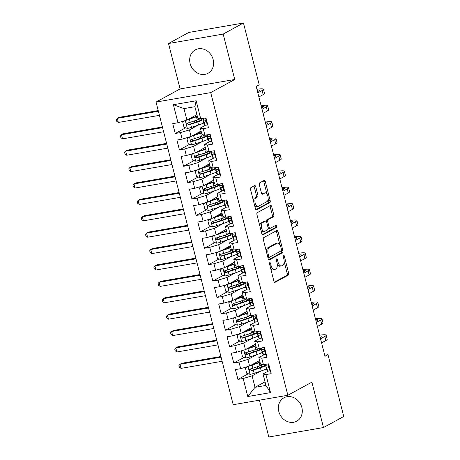<?xml version="1.0" encoding="UTF-8"?>
<svg xmlns="http://www.w3.org/2000/svg" width="460" height="460" viewBox="0 0 460 460"><rect width="100%" height="100%" fill="white"/><g stroke="black" fill="none" stroke-linecap="round" stroke-linejoin="round"><path stroke-width="0.69" d="M269.773 262.637A1.173 0.564 80.2 0 0 269.543 264.04L273.901 281.14A1.679 0.805 80.2 0 0 274.925 282.394A1.679 0.805 80.2 0 0 275.045 282.348L288.316 275.103A1.679 0.805 80.2 0 0 288.644 273.09L284.286 255.99A1.173 0.564 80.2 0 0 283.573 255.116A1.173 0.564 80.2 0 0 283.486 255.145A1.173 0.564 80.2 0 0 283.256 256.553L283.82 258.767A5.37 2.576 80.2 0 1 282.773 265.207L281.669 265.811A5.37 2.576 80.2 0 1 281.267 265.949A5.37 2.576 80.2 0 1 277.995 261.947L277.432 259.733A1.173 0.564 80.2 0 0 276.713 258.859A1.173 0.564 80.2 0 0 276.627 258.888A1.173 0.564 80.2 0 0 276.397 260.297L276.96 262.51A5.37 2.576 80.2 0 1 275.914 268.95L274.81 269.554A5.37 2.576 80.2 0 1 274.413 269.692A5.37 2.576 80.2 0 1 271.135 265.69L270.572 263.476A1.173 0.564 80.2 0 0 269.859 262.602A1.173 0.564 80.2 0 0 269.773 262.637M190.13 63.578A13.334 11.54 -118.6 0 0 208.041 73.284A13.334 11.54 -118.6 0 0 213.175 59.593A13.334 11.54 -118.6 0 0 195.264 49.881A13.334 11.54 -118.6 0 0 190.13 63.578M278.806 411.481A13.334 11.54 -118.6 0 0 296.717 421.187A13.334 11.54 -118.6 0 0 301.852 407.497A13.334 11.54 -118.6 0 0 283.941 397.785A13.334 11.54 -118.6 0 0 278.806 411.481M255.777 186.817A1.679 0.805 80.2 0 0 254.754 185.564A1.679 0.805 80.2 0 0 254.633 185.61L250.907 187.64A1.679 0.805 80.2 0 0 250.579 189.652L255.421 208.644A1.679 0.805 80.2 0 0 256.444 209.892A1.679 0.805 80.2 0 0 256.571 209.852L269.842 202.601A1.679 0.805 80.2 0 0 270.164 200.594L265.328 181.602A1.679 0.805 80.2 0 0 264.305 180.355A1.679 0.805 80.2 0 0 264.178 180.395L259.681 182.85A1.679 0.805 80.2 0 0 259.354 184.862L261.424 192.987A1.679 0.805 80.2 0 0 262.447 194.241A1.679 0.805 80.2 0 0 262.574 194.195L264.805 192.981A4.485 2.156 80.2 0 1 265.138 192.861A4.485 2.156 80.2 0 1 267.956 196.558A4.485 2.156 80.2 0 1 266.995 201.589L258.261 206.356A4.485 2.156 80.2 0 1 257.928 206.477A4.485 2.156 80.2 0 1 255.11 202.779A4.485 2.156 80.2 0 1 256.065 197.748L257.525 196.955A1.679 0.805 80.2 0 0 257.847 194.942L255.777 186.817L254.299 187.07A1.679 0.805 80.2 0 0 253.805 186.058M223.175 34.074L168.509 43.516L180.09 88.929L234.749 79.488L223.175 34.074L243.455 23L259.21 84.807L256.203 86.451L324.99 356.316L327.997 354.671L324.72 355.241M234.749 79.488L210.714 92.609L287.856 395.266L233.197 404.708L156.049 102.057L210.714 92.609M259.423 400.177L268.807 437L323.472 427.553L311.891 382.139L287.856 395.266M323.472 427.553L343.752 416.484L327.997 354.671M263.666 237.688A1.679 0.805 80.2 0 0 263.339 239.7L268.18 258.692A1.679 0.805 80.2 0 0 269.203 259.94A1.679 0.805 80.2 0 0 269.324 259.9L282.595 252.655A1.679 0.805 80.2 0 0 282.923 250.642L278.082 231.65A1.679 0.805 80.2 0 0 277.058 230.402A1.679 0.805 80.2 0 0 276.937 230.443L263.666 237.688M261.798 233.668L256.956 214.676A1.679 0.805 80.2 0 1 257.284 212.664L270.555 205.419A1.679 0.805 80.2 0 1 270.681 205.378A1.679 0.805 80.2 0 1 271.705 206.626L273.775 214.751A1.679 0.805 80.2 0 1 273.447 216.763L268.065 219.702A1.679 0.805 80.2 0 0 267.737 221.714L269.111 227.108A1.679 0.805 80.2 0 0 270.135 228.355A1.679 0.805 80.2 0 0 270.261 228.315L275.868 225.256A1.173 0.564 80.2 0 1 275.954 225.222A1.173 0.564 80.2 0 1 276.69 226.193A1.173 0.564 80.2 0 1 276.437 227.51L262.947 234.876A1.679 0.805 80.2 0 1 262.821 234.916A1.679 0.805 80.2 0 1 261.798 233.668M265.035 381.852L255.012 387.32L265.949 385.434L270.526 392.61L265.926 374.578L271.17 373.669L268.663 363.831L263.419 364.74L261.746 358.179L266.99 357.276L264.483 347.438L259.239 348.341L257.565 341.786L262.815 340.877L260.302 331.045L255.058 331.947L253.391 325.392L258.635 324.484L256.128 314.646L250.884 315.554L249.211 308.993L254.455 308.091L251.948 298.252L246.704 299.161L245.03 292.6L250.274 291.692L247.767 281.859L242.523 282.762L240.85 276.207L246.094 275.298L243.587 265.46L238.343 266.369L236.676 259.808L241.92 258.905L239.413 249.067L234.163 249.975L232.495 243.415L237.739 242.506L235.232 232.674L229.988 233.577L228.315 227.021L233.559 226.113L231.052 216.275L225.808 217.183L224.135 210.623L229.379 209.72L226.872 199.881L221.628 200.79L219.955 194.229L225.199 193.321L222.692 183.488L217.448 184.391L215.78 177.836L221.024 176.927L218.517 167.089L213.267 167.998L211.6 161.437L216.844 160.534L214.337 150.696L209.093 151.605L207.42 145.044L212.664 144.135L210.157 134.303L204.913 135.205L203.239 128.65L208.483 127.742L205.976 117.904L200.732 118.812L197.829 118.191L194.902 106.714L183.971 108.606L186.898 120.083L196.914 114.609M270.526 392.61L247.773 396.543L243.173 378.505L252.091 375.843L260.82 371.076M248.302 373.75L237.929 379.414L243.173 378.505M237.929 379.414L235.422 369.575L240.666 368.667L238.999 362.112L247.911 359.45L256.64 354.683M244.128 357.357L233.755 363.02L238.999 362.112M233.755 363.02L231.242 353.182L236.492 352.274L234.818 345.719L243.731 343.056L252.459 338.29M239.947 340.958L229.574 346.622L234.818 345.719M229.574 346.622L227.067 336.783L232.311 335.88L230.638 329.32L239.551 326.657L248.285 321.891M235.767 324.565L225.394 330.228L230.638 329.32M225.394 330.228L222.887 320.39L228.131 319.487L226.458 312.926L235.37 310.264L244.105 305.497M231.587 308.171L221.214 313.835L226.458 312.926M221.214 313.835L218.707 303.997L223.951 303.088L222.278 296.533L231.196 293.871L239.924 289.104M227.407 291.772L217.034 297.436L222.278 296.533M217.034 297.436L214.527 287.598L219.771 286.695L218.103 280.134L227.016 277.472L235.744 272.705M223.232 275.379L212.859 281.043L218.103 280.134M212.859 281.043L210.346 271.204L215.596 270.302L213.923 263.741L222.835 261.079L231.564 256.312M219.052 258.986L208.679 264.649L213.923 263.741M208.679 264.649L206.172 254.811L211.416 253.903L209.743 247.348L218.655 244.685L227.389 239.919M214.872 242.587L204.499 248.25L209.743 247.348M204.499 248.25L201.992 238.418L207.236 237.509L205.562 230.949L214.481 228.292L223.209 223.525M210.691 226.193L200.318 231.857L205.562 230.949M200.318 231.857L197.811 222.019L203.055 221.116L201.382 214.555L210.3 211.893L219.029 207.126M206.517 209.8L196.138 215.464L201.382 214.555M196.138 215.464L193.631 205.626L198.875 204.717L197.208 198.162L206.12 195.5L214.849 190.733M202.337 193.401L191.964 199.065L197.208 198.162M191.964 199.065L189.457 189.232L194.701 188.324L193.027 181.763L201.94 179.107L210.674 174.34M198.156 177.008L187.783 182.672L193.027 181.763M187.783 182.672L185.276 172.833L190.52 171.931L188.847 165.37L197.76 162.708L206.494 157.941M193.976 160.615L183.603 166.278L188.847 165.37M183.603 166.278L181.096 156.44L186.34 155.532L184.667 148.977L193.585 146.314L202.314 141.548M189.796 144.216L179.423 149.88L184.667 148.977M179.423 149.88L176.916 140.047L182.16 139.138L180.492 132.578L189.405 129.921L198.133 125.154M185.621 127.822L175.243 133.486L180.492 132.578M175.243 133.486L172.736 123.648L177.98 122.745L173.386 104.707L196.138 100.78L200.732 118.812M205.551 125.183L200.336 128.029L202.009 134.59L204.913 135.205M203.239 128.65L200.336 128.029M177.98 122.745L186.898 120.083M173.386 104.707L183.971 108.606M209.731 141.576L204.516 144.423L206.189 150.983L209.093 151.605M207.42 145.044L204.516 144.423M189.405 129.921L191.072 136.476L201.095 131.008M182.16 139.138L191.072 136.476M213.911 157.97L208.696 160.822L210.364 167.377L213.267 167.998M211.6 161.437L208.696 160.822M193.585 146.314L195.253 152.869L205.275 147.401M186.34 155.532L195.253 152.869M218.092 174.369L212.871 177.215L214.544 183.776L217.448 184.391M215.78 177.836L212.871 177.215M197.76 162.708L199.433 169.268L209.455 163.794M190.52 171.931L199.433 169.268M222.272 190.762L217.051 193.608L218.724 200.169L221.628 200.79M219.955 194.229L217.051 193.608M201.94 179.107L203.613 185.662L213.63 180.193M194.701 188.324L203.613 185.662M226.446 207.155L221.231 210.007L222.904 216.562L225.808 217.183M224.135 210.623L221.231 210.007M206.12 195.5L207.793 202.055L217.81 196.587M198.875 204.717L207.793 202.055M230.627 223.554L225.411 226.4L227.079 232.961L229.988 233.577M228.315 227.021L225.411 226.4M210.3 211.893L211.968 218.454L221.99 212.98M203.055 221.116L211.968 218.454M234.807 239.947L229.592 242.794L231.259 249.355L234.163 249.975M232.495 243.415L229.592 242.794M214.481 228.292L216.148 234.847L226.17 229.379M207.236 237.509L216.148 234.847M238.987 256.341L233.766 259.193L235.439 265.748L238.343 266.369M236.676 259.808L233.766 259.193M218.655 244.685L220.328 251.24L230.351 245.772M211.416 253.903L220.328 251.24M243.167 272.74L237.946 275.586L239.62 282.141L242.523 282.762M240.85 276.207L237.946 275.586M222.835 261.079L224.509 267.639L234.525 262.165M215.596 270.302L224.509 267.639M247.342 289.133L242.127 291.979L243.8 298.54L246.704 299.161M245.03 292.6L242.127 291.979M227.016 277.472L228.689 284.033L238.705 278.564M219.771 286.695L228.689 284.033M251.522 305.526L246.307 308.378L247.974 314.933L250.884 315.554M249.211 308.993L246.307 308.378M231.196 293.871L232.863 300.426L242.886 294.958M223.951 303.088L232.863 300.426M255.702 321.919L250.487 324.772L252.155 331.327L255.058 331.947M253.391 325.392L250.487 324.772M235.37 310.264L237.044 316.825L247.066 311.351M228.131 319.487L237.044 316.825M259.883 338.318L254.662 341.165L256.335 347.725L259.239 348.341M257.565 341.786L254.662 341.165M239.551 326.657L241.224 333.218L251.24 327.75M232.311 335.88L241.224 333.218M264.063 354.712L258.842 357.564L260.515 364.119L263.419 364.74M261.746 358.179L258.842 357.564M243.731 343.056L245.404 349.611L255.421 344.143M236.492 352.274L245.404 349.611M268.237 371.105L263.022 373.957L265.949 385.434M265.926 374.578L263.022 373.957M247.911 359.45L249.584 366.01L259.601 360.536M240.666 368.667L249.584 366.01M243.455 23L188.795 32.447L168.509 43.516M180.09 88.929L156.049 102.057M252.091 375.843L255.012 387.32L247.773 396.543M194.902 106.714L196.138 100.78M270.647 268.37A5.37 2.576 80.2 0 0 272.935 269.951L274.413 269.692M277.253 264.184A5.37 2.576 80.2 0 0 279.789 266.208L281.267 265.949M274.396 282.152L286.844 275.356A1.679 0.805 80.2 0 0 287.166 273.343L284.159 261.539M279.864 244.68L276.604 231.909A1.679 0.805 80.2 0 0 276.109 230.897M268.674 259.704L281.117 252.908A1.679 0.805 80.2 0 0 281.445 250.895L281.382 250.654M268.761 256.358A1.173 0.564 80.2 0 0 269.474 257.232A1.173 0.564 80.2 0 0 269.56 257.203L281.209 250.844A1.173 0.564 80.2 0 0 281.439 249.435L280.847 247.1A5.37 2.576 80.2 0 0 277.57 243.098A5.37 2.576 80.2 0 0 277.173 243.236L269.209 247.589A5.37 2.576 80.2 0 0 268.163 254.023L268.761 256.358L267.634 256.553M277.57 243.098L276.092 243.351A5.37 2.576 80.2 0 0 275.695 243.495L277.173 243.236M266.346 251.511A5.37 2.576 80.2 0 1 267.731 247.842L275.695 243.495M266.156 221.214A1.679 0.805 80.2 0 1 266.587 219.96L271.969 217.022A1.679 0.805 80.2 0 0 272.297 215.01L270.227 206.879A1.679 0.805 80.2 0 0 269.733 205.873M268.186 228.424A1.679 0.805 80.2 0 0 268.657 228.614A1.679 0.805 80.2 0 0 268.784 228.568M262.298 234.68L274.959 227.763A1.173 0.564 80.2 0 0 275.264 226.906A1.173 0.564 80.2 0 0 274.936 225.762M262.482 222.755A4.485 2.156 80.2 0 0 261.522 227.78A4.485 2.156 80.2 0 0 264.345 231.478A4.485 2.156 80.2 0 0 264.678 231.363L267.755 229.684A1.679 0.805 80.2 0 0 268.082 227.671L266.708 222.278A1.679 0.805 80.2 0 0 265.684 221.03A1.679 0.805 80.2 0 0 265.558 221.07L262.482 222.755L261.004 223.008A4.485 2.156 80.2 0 0 259.848 226.004M260.981 230.466A4.485 2.156 80.2 0 0 262.867 231.736L264.345 231.478M264.339 221.283A1.679 0.805 80.2 0 0 264.207 221.283A1.679 0.805 80.2 0 0 264.08 221.329L265.558 221.07M261.004 223.008L264.08 221.329M253.437 200.853A4.485 2.156 80.2 0 1 254.587 198.007L256.048 197.208A1.679 0.805 80.2 0 0 256.37 195.195L254.299 187.07M254.639 205.568A4.485 2.156 80.2 0 0 256.45 206.73L257.928 206.477M265.138 192.861L263.661 193.119A4.485 2.156 80.2 0 0 263.327 193.234L264.805 192.981M261.924 193.999L263.327 193.234M266.95 194.028L263.85 181.855A1.679 0.805 80.2 0 0 263.35 180.849M255.915 209.651L268.364 202.86A1.679 0.805 80.2 0 0 268.692 200.847L268.151 198.737M247.405 366.66L245.467 368.299L246.721 373.221L250.09 374.348A4.531 0.644 -14.3 0 0 254.19 373.301L261.222 370.944A13.075 1.851 -14.3 0 0 266.363 368.828M258.031 368.259A6.239 0.885 165.7 0 1 257.496 368.046L257.174 366.787M250.211 365.666A4.531 0.644 -14.3 0 0 252.103 365.108L259.13 362.744A13.075 1.851 -14.3 0 0 260.078 362.417M251.626 364.889L258.06 362.733A10.856 1.541 -14.3 0 0 259.986 362.037M263.114 364.676A13.075 1.851 165.7 0 1 259.923 365.861L252.896 368.224A4.531 0.644 165.7 0 1 249.998 369.023C248.906 369.943 249.073 370.599 250.499 370.99A4.531 0.644 -14.3 0 0 253.397 370.191L260.423 367.827A13.075 1.851 -14.3 0 0 265.926 365.499M263.683 364.694A10.856 1.541 165.7 0 1 264.644 365.062A10.856 1.541 165.7 0 1 259.354 367.816L252.327 370.173A2.306 0.328 165.7 0 1 251.58 370.398L250.234 369.535M256.076 362.463L256.203 362.963A6.239 0.885 -14.3 0 0 256.737 363.176M221.082 357.173L179.981 364.28L181.021 368.374L222.123 361.272M181.021 368.374L179.354 367.172L178.934 365.533L179.981 364.28L181.855 363.25L220.909 356.506M270.399 370.645L269.888 370.927A4.531 0.644 165.7 0 1 267.588 370.99L266.696 369.995A13.075 1.851 165.7 0 1 266.627 369.874L265.834 366.758A13.075 1.851 -14.3 0 0 265.903 366.884L266.794 367.873A4.531 0.644 -14.3 0 0 268.082 367.954L268.283 367.891M269.888 370.927L270.371 370.518M268.462 367.747L268.082 367.954C268.927 367.166 268.761 366.511 267.576 365.987A4.531 0.644 165.7 0 1 266.294 365.907L265.403 364.918A13.075 1.851 165.7 0 1 265.334 364.791L265.242 364.423M319.619 335.242A12.817 1.817 165.7 0 1 326.151 335.196L327.192 339.296A12.817 1.817 165.7 0 1 325.853 340.549L321.569 342.884M326.151 335.196A12.817 1.817 165.7 0 1 324.806 336.45L320.522 338.784M266.409 365.97A13.075 1.851 -14.3 0 0 265.834 366.758M268.651 366.988L268.042 366.315A10.856 1.541 165.7 0 1 267.984 366.212A10.856 1.541 165.7 0 1 267.996 366.068M320.217 337.577L321.115 337.088A8.544 1.213 -14.3 0 0 322.006 336.254A8.544 1.213 -14.3 0 0 319.815 335.995M243.225 350.261L241.287 351.906L242.541 356.822L245.916 357.955A4.531 0.644 -14.3 0 0 250.01 356.908L257.042 354.551A13.075 1.851 -14.3 0 0 262.183 352.435M253.857 351.865A6.239 0.885 165.7 0 1 253.322 351.653L253 350.388M246.037 349.266A4.531 0.644 -14.3 0 0 247.923 348.714L254.949 346.351A13.075 1.851 -14.3 0 0 255.904 346.023M247.445 348.496L253.88 346.334A10.856 1.541 -14.3 0 0 255.806 345.644M258.94 348.277A13.075 1.851 165.7 0 1 255.743 349.468L248.716 351.825A4.531 0.644 165.7 0 1 245.818 352.63C244.726 353.544 244.892 354.2 246.318 354.597A4.531 0.644 -14.3 0 0 249.216 353.792L256.249 351.434A13.075 1.851 -14.3 0 0 261.746 349.105M259.503 348.3A10.856 1.541 165.7 0 1 260.469 348.663A10.856 1.541 165.7 0 1 255.179 351.417L248.147 353.78A2.306 0.328 165.7 0 1 247.399 354.004L246.054 353.142M251.896 346.07L252.022 346.57A6.239 0.885 -14.3 0 0 252.557 346.782M216.901 340.779L175.8 347.881L176.847 351.98L217.948 344.879M176.847 351.98L175.174 350.773L174.754 349.134L175.8 347.881L177.675 346.857L216.729 340.107M239.045 333.868L237.107 335.512L238.361 340.429L241.736 341.556A4.531 0.644 -14.3 0 0 245.83 340.515L252.862 338.152A13.075 1.851 -14.3 0 0 258.002 336.036M249.677 335.466A6.239 0.885 165.7 0 1 249.142 335.259L248.82 333.994M241.856 332.873A4.531 0.644 -14.3 0 0 243.742 332.315L250.775 329.958A13.075 1.851 -14.3 0 0 251.723 329.63M243.271 332.103L249.699 329.941A10.856 1.541 -14.3 0 0 251.626 329.251M254.759 331.884A13.075 1.851 165.7 0 1 251.568 333.074L244.536 335.432A4.531 0.644 165.7 0 1 241.638 336.231C240.545 337.151 240.712 337.807 242.144 338.198A4.531 0.644 -14.3 0 0 245.036 337.398L252.068 335.041A13.075 1.851 -14.3 0 0 257.565 332.706M255.323 331.901A10.856 1.541 165.7 0 1 256.289 332.269A10.856 1.541 165.7 0 1 250.999 335.024L243.967 337.387A2.306 0.328 165.7 0 1 243.225 337.611L241.874 336.749M247.716 329.671L247.848 330.176A6.239 0.885 -14.3 0 0 248.383 330.384M212.721 324.386L171.62 331.487L172.667 335.587L213.768 328.486M172.667 335.587L170.993 334.38L170.579 332.741L171.62 331.487L173.5 330.464L212.549 323.714M266.219 354.252L265.707 354.534A4.531 0.644 165.7 0 1 263.407 354.597L262.516 353.602A13.075 1.851 165.7 0 1 262.447 353.481L261.654 350.365A13.075 1.851 -14.3 0 0 261.723 350.485L262.614 351.48A4.531 0.644 -14.3 0 0 263.902 351.555L264.103 351.492M265.707 354.534L266.19 354.125M264.281 351.348L263.902 351.555C264.747 350.773 264.58 350.117 263.402 349.589A4.531 0.644 165.7 0 1 262.114 349.514L261.222 348.519A13.075 1.851 165.7 0 1 261.154 348.398L261.061 348.03M315.439 318.849A12.817 1.817 165.7 0 1 321.971 318.803L323.012 322.903A12.817 1.817 165.7 0 1 321.672 324.15L317.388 326.491M321.971 318.803A12.817 1.817 165.7 0 1 320.626 320.051L316.348 322.391M262.229 349.577A13.075 1.851 -14.3 0 0 261.654 350.365M264.471 350.595L263.867 349.916A10.856 1.541 165.7 0 1 263.81 349.813A10.856 1.541 165.7 0 1 263.816 349.675M316.037 321.183L316.934 320.689A8.544 1.213 -14.3 0 0 317.831 319.855A8.544 1.213 -14.3 0 0 315.635 319.602M262.045 337.858L261.533 338.134A4.531 0.644 165.7 0 1 259.227 338.198L258.336 337.209A13.075 1.851 165.7 0 1 258.273 337.082L257.473 333.971A13.075 1.851 -14.3 0 0 257.542 334.092L258.434 335.087A4.531 0.644 -14.3 0 0 259.722 335.162L259.929 335.098M261.533 338.134L262.01 337.732M260.101 334.955L259.722 335.162C260.567 334.38 260.4 333.724 259.221 333.195A4.531 0.644 165.7 0 1 257.933 333.115L257.042 332.126A13.075 1.851 165.7 0 1 256.973 331.999L256.881 331.631M311.265 302.45A12.817 1.817 165.7 0 1 317.791 302.404L318.837 306.504A12.817 1.817 165.7 0 1 317.492 307.757L313.208 310.097M317.791 302.404A12.817 1.817 165.7 0 1 316.451 303.657L312.167 305.998M258.054 333.184A13.075 1.851 -14.3 0 0 257.473 333.971M260.297 334.202L259.687 333.523A10.856 1.541 165.7 0 1 259.63 333.419A10.856 1.541 165.7 0 1 259.635 333.281M311.857 304.784L312.754 304.296A8.544 1.213 -14.3 0 0 313.651 303.462A8.544 1.213 -14.3 0 0 311.454 303.209M234.864 317.475L232.927 319.113L234.18 324.035L237.555 325.162A4.531 0.644 -14.3 0 0 241.655 324.122L248.682 321.759A13.075 1.851 -14.3 0 0 253.822 319.642M245.496 319.073A6.239 0.885 165.7 0 1 244.961 318.86L244.639 317.601M237.676 316.48A4.531 0.644 -14.3 0 0 239.562 315.922L246.594 313.559A13.075 1.851 -14.3 0 0 247.543 313.231M239.091 315.704L245.525 313.547A10.856 1.541 -14.3 0 0 247.445 312.852M250.579 315.491A13.075 1.851 165.7 0 1 247.388 316.675L240.356 319.039A4.531 0.644 165.7 0 1 237.463 319.838C236.365 320.758 236.532 321.413 237.964 321.804A4.531 0.644 -14.3 0 0 240.862 321.005L247.888 318.642A13.075 1.851 -14.3 0 0 253.391 316.313M251.148 315.508A10.856 1.541 165.7 0 1 252.109 315.876A10.856 1.541 165.7 0 1 246.819 318.63L239.792 320.988A2.306 0.328 165.7 0 1 239.045 321.218L237.693 320.35M243.541 313.277L243.668 313.783A6.239 0.885 -14.3 0 0 244.202 313.99M208.541 307.987L167.44 315.094L168.486 319.188L209.587 312.087M168.486 319.188L166.813 317.986L166.399 316.348L167.44 315.094L169.32 314.065L208.374 307.32M230.684 301.076L228.752 302.72L230.006 307.636L233.375 308.769A4.531 0.644 -14.3 0 0 237.475 307.723L244.501 305.365A13.075 1.851 -14.3 0 0 249.648 303.249M241.316 302.68A6.239 0.885 165.7 0 1 240.781 302.467L240.459 301.202M233.496 300.081A4.531 0.644 -14.3 0 0 235.388 299.529L242.414 297.166A13.075 1.851 -14.3 0 0 243.363 296.838M234.91 299.31L241.345 297.154A10.856 1.541 -14.3 0 0 243.265 296.459M246.399 299.092A13.075 1.851 165.7 0 1 243.208 300.282L236.181 302.64A4.531 0.644 165.7 0 1 233.283 303.445C232.185 304.359 232.352 305.02 233.783 305.411A4.531 0.644 -14.3 0 0 236.681 304.606L243.708 302.249A13.075 1.851 -14.3 0 0 249.211 299.92M246.968 299.115A10.856 1.541 165.7 0 1 247.928 299.477A10.856 1.541 165.7 0 1 242.638 302.231L235.612 304.595A2.306 0.328 165.7 0 1 234.864 304.819L233.519 303.957M239.361 296.884L239.487 297.384A6.239 0.885 -14.3 0 0 240.022 297.597M204.367 291.594L163.26 298.695L164.306 302.795L205.407 295.694M164.306 302.795L162.639 301.587L162.219 299.949L163.26 298.695L165.14 297.672L204.194 290.921M257.864 321.465L257.353 321.741A4.531 0.644 165.7 0 1 255.053 321.804L254.161 320.815A13.075 1.851 165.7 0 1 254.092 320.689L253.299 317.572A13.075 1.851 -14.3 0 0 253.368 317.699L254.259 318.688A4.531 0.644 -14.3 0 0 255.541 318.768L255.748 318.705M257.353 321.741L257.83 321.333M255.921 318.561L255.541 318.768C256.392 317.981 256.226 317.325 255.041 316.802A4.531 0.644 165.7 0 1 253.753 316.721L252.862 315.733A13.075 1.851 165.7 0 1 252.793 315.606L252.701 315.238M307.084 286.057A12.817 1.817 165.7 0 1 313.611 286.011L314.657 290.111A12.817 1.817 165.7 0 1 313.312 291.364L309.034 293.698M313.611 286.011A12.817 1.817 165.7 0 1 312.271 287.264L307.987 289.599M253.874 316.791A13.075 1.851 -14.3 0 0 253.299 317.572M256.116 317.803L255.507 317.13A10.856 1.541 165.7 0 1 255.449 317.026A10.856 1.541 165.7 0 1 255.455 316.882M307.677 288.391L308.574 287.902A8.544 1.213 -14.3 0 0 309.471 287.069A8.544 1.213 -14.3 0 0 307.274 286.81M253.684 305.066L253.172 305.348A4.531 0.644 165.7 0 1 250.872 305.411L249.981 304.416A13.075 1.851 165.7 0 1 249.912 304.296L249.119 301.179A13.075 1.851 -14.3 0 0 249.188 301.3L250.079 302.295A4.531 0.644 -14.3 0 0 251.361 302.375L251.568 302.306M253.172 305.348L253.65 304.94M251.741 302.162L251.361 302.375C252.212 301.587 252.045 300.932 250.861 300.403A4.531 0.644 165.7 0 1 249.579 300.328L248.687 299.334A13.075 1.851 165.7 0 1 248.618 299.213L248.521 298.845M302.904 269.663A12.817 1.817 165.7 0 1 309.43 269.617L310.477 273.717A12.817 1.817 165.7 0 1 309.137 274.965L304.853 277.305M309.43 269.617A12.817 1.817 165.7 0 1 308.091 270.871L303.807 273.205M249.694 300.391A13.075 1.851 -14.3 0 0 249.119 301.179M251.936 301.409L251.327 300.731A10.856 1.541 165.7 0 1 251.269 300.627A10.856 1.541 165.7 0 1 251.281 300.489M303.497 271.998L304.399 271.503A8.544 1.213 -14.3 0 0 305.291 270.67A8.544 1.213 -14.3 0 0 303.094 270.417M226.51 284.683L224.572 286.327L225.825 291.243L229.195 292.37A4.531 0.644 -14.3 0 0 233.295 291.329L240.327 288.966A13.075 1.851 -14.3 0 0 245.467 286.85M237.141 286.281A6.239 0.885 165.7 0 1 236.607 286.074L236.279 284.809M229.316 283.688A4.531 0.644 -14.3 0 0 231.207 283.13L238.234 280.772A13.075 1.851 -14.3 0 0 239.183 280.445M230.73 282.917L237.164 280.755A10.856 1.541 -14.3 0 0 239.091 280.065M242.219 282.699A13.075 1.851 165.7 0 1 239.027 283.889L232.001 286.246A4.531 0.644 165.7 0 1 229.103 287.046C228.011 287.966 228.177 288.621 229.603 289.018A4.531 0.644 -14.3 0 0 232.501 288.213L239.533 285.855A13.075 1.851 -14.3 0 0 245.03 283.521M242.788 282.716A10.856 1.541 165.7 0 1 243.748 283.084A10.856 1.541 165.7 0 1 238.458 285.838L231.432 288.202A2.306 0.328 165.7 0 1 230.684 288.426L229.339 287.563M235.181 280.485L235.307 280.991A6.239 0.885 -14.3 0 0 235.842 281.198M200.186 275.201L159.085 282.302L160.126 286.402L201.227 279.3M160.126 286.402L158.458 285.194L158.039 283.555L159.085 282.302L160.96 281.279L200.014 274.528M249.504 288.673L248.992 288.949A4.531 0.644 165.7 0 1 246.692 289.012L245.801 288.023A13.075 1.851 165.7 0 1 245.732 287.897L244.939 284.786A13.075 1.851 -14.3 0 0 245.007 284.907L245.899 285.901A4.531 0.644 -14.3 0 0 247.187 285.976L247.388 285.913M248.992 288.949L249.475 288.546M247.566 285.769L247.187 285.976C248.032 285.194 247.865 284.539 246.681 284.01A4.531 0.644 165.7 0 1 245.398 283.929L244.507 282.94A13.075 1.851 165.7 0 1 244.438 282.814L244.346 282.446M298.724 253.27A12.817 1.817 165.7 0 1 305.256 253.218L306.297 257.318A12.817 1.817 165.7 0 1 304.957 258.572L300.673 260.912M305.256 253.218A12.817 1.817 165.7 0 1 303.91 254.472L299.627 256.812M245.513 283.998A13.075 1.851 -14.3 0 0 244.939 284.786M247.756 285.016L247.146 284.337A10.856 1.541 165.7 0 1 247.095 284.234A10.856 1.541 165.7 0 1 247.1 284.096M299.322 255.599L300.219 255.11A8.544 1.213 -14.3 0 0 301.11 254.276A8.544 1.213 -14.3 0 0 298.919 254.023M222.329 268.289L220.392 269.928L221.645 274.85L225.02 275.977A4.531 0.644 -14.3 0 0 229.114 274.936L236.147 272.573A13.075 1.851 -14.3 0 0 241.287 270.457M232.961 269.888A6.239 0.885 165.7 0 1 232.427 269.675L232.105 268.416M225.141 267.294A4.531 0.644 -14.3 0 0 227.027 266.737L234.054 264.373A13.075 1.851 -14.3 0 0 235.008 264.046M226.55 266.524L232.984 264.362A10.856 1.541 -14.3 0 0 234.91 263.666M238.044 266.305A13.075 1.851 165.7 0 1 234.853 267.49L227.821 269.853A4.531 0.644 165.7 0 1 224.923 270.652C223.83 271.572 223.997 272.228 225.423 272.619A4.531 0.644 -14.3 0 0 228.321 271.82L235.353 269.457A13.075 1.851 -14.3 0 0 240.85 267.128M238.608 266.323A10.856 1.541 165.7 0 1 239.574 266.691A10.856 1.541 165.7 0 1 234.284 269.445L227.251 271.802A2.306 0.328 165.7 0 1 226.504 272.032L225.158 271.164M231 264.092L231.127 264.598A6.239 0.885 -14.3 0 0 231.662 264.805M196.006 258.802L154.905 265.909L155.952 270.003L197.052 262.901M155.952 270.003L154.278 268.801L153.858 267.162L154.905 265.909L156.78 264.88L195.833 258.135M245.324 272.28L244.812 272.556A4.531 0.644 165.7 0 1 242.512 272.619L241.621 271.63A13.075 1.851 165.7 0 1 241.552 271.503L240.758 268.387A13.075 1.851 -14.3 0 0 240.827 268.513L241.718 269.502A4.531 0.644 -14.3 0 0 243.006 269.583L243.208 269.52M244.812 272.556L245.295 272.147M243.386 269.376L243.006 269.583C243.852 268.795 243.685 268.14 242.506 267.616A4.531 0.644 165.7 0 1 241.218 267.536L240.327 266.547A13.075 1.851 165.7 0 1 240.258 266.42L240.166 266.052M294.544 236.871A12.817 1.817 165.7 0 1 301.076 236.825L302.116 240.925A12.817 1.817 165.7 0 1 300.777 242.178L296.493 244.513M301.076 236.825A12.817 1.817 165.7 0 1 299.73 238.079L295.452 240.419M241.333 267.605A13.075 1.851 -14.3 0 0 240.758 268.387M243.576 268.617L242.972 267.944A10.856 1.541 165.7 0 1 242.914 267.841A10.856 1.541 165.7 0 1 242.92 267.697M295.142 239.206L296.039 238.717A8.544 1.213 -14.3 0 0 296.936 237.883A8.544 1.213 -14.3 0 0 294.739 237.624M218.149 251.896L216.211 253.535L217.465 258.451L220.84 259.584A4.531 0.644 -14.3 0 0 224.94 258.537L231.966 256.18A13.075 1.851 -14.3 0 0 237.107 254.064M228.781 253.494A6.239 0.885 165.7 0 1 228.246 253.282L227.924 252.017M220.961 250.895A4.531 0.644 -14.3 0 0 222.847 250.343L229.879 247.98A13.075 1.851 -14.3 0 0 230.828 247.652M222.375 250.125L228.81 247.969A10.856 1.541 -14.3 0 0 230.73 247.273M233.864 249.906A13.075 1.851 165.7 0 1 230.673 251.097L223.64 253.454A4.531 0.644 165.7 0 1 220.742 254.259C219.65 255.173 219.817 255.835 221.248 256.226A4.531 0.644 -14.3 0 0 224.141 255.427L231.173 253.063A13.075 1.851 -14.3 0 0 236.67 250.734M234.433 249.929A10.856 1.541 165.7 0 1 235.393 250.297A10.856 1.541 165.7 0 1 230.103 253.046L223.071 255.409A2.306 0.328 165.7 0 1 222.329 255.633L220.978 254.771M226.82 247.698L226.952 248.199A6.239 0.885 -14.3 0 0 227.487 248.411M191.826 242.408L150.725 249.51L151.771 253.609L192.872 246.508M151.771 253.609L150.098 252.402L149.684 250.763L150.725 249.51L152.605 248.486L191.653 241.736M241.149 255.881L240.637 256.162A4.531 0.644 165.7 0 1 238.332 256.226L237.446 255.231A13.075 1.851 165.7 0 1 237.377 255.11L236.578 251.994A13.075 1.851 -14.3 0 0 236.647 252.114L237.538 253.109A4.531 0.644 -14.3 0 0 238.826 253.19L239.033 253.121M240.637 256.162L241.115 255.754M239.206 252.977L238.826 253.19C239.677 252.402 239.505 251.746 238.326 251.217A4.531 0.644 165.7 0 1 237.038 251.143L236.147 250.148A13.075 1.851 165.7 0 1 236.078 250.027L235.986 249.659M290.369 220.478A12.817 1.817 165.7 0 1 296.895 220.432L297.942 224.532A12.817 1.817 165.7 0 1 296.596 225.779L292.313 228.12M296.895 220.432A12.817 1.817 165.7 0 1 295.556 221.685L291.272 224.02M237.159 251.206A13.075 1.851 -14.3 0 0 236.578 251.994M239.401 252.224L238.792 251.545A10.856 1.541 165.7 0 1 238.734 251.442A10.856 1.541 165.7 0 1 238.74 251.304M290.961 222.812L291.858 222.324A8.544 1.213 -14.3 0 0 292.755 221.484A8.544 1.213 -14.3 0 0 290.559 221.231M213.969 235.497L212.031 237.141L213.285 242.058L216.66 243.185A4.531 0.644 -14.3 0 0 220.76 242.144L227.786 239.786A13.075 1.851 -14.3 0 0 232.927 237.665M224.601 237.095A6.239 0.885 165.7 0 1 224.066 236.888L223.744 235.623M216.781 234.502A4.531 0.644 -14.3 0 0 218.667 233.944L225.699 231.587A13.075 1.851 -14.3 0 0 226.648 231.259M218.195 233.732L224.63 231.57A10.856 1.541 -14.3 0 0 226.55 230.88M229.684 233.513A13.075 1.851 165.7 0 1 226.492 234.703L219.46 237.061A4.531 0.644 165.7 0 1 216.568 237.86C215.47 238.78 215.636 239.436 217.068 239.832A4.531 0.644 -14.3 0 0 219.966 239.027L226.993 236.67A13.075 1.851 -14.3 0 0 232.495 234.335M230.253 233.53A10.856 1.541 165.7 0 1 231.213 233.898A10.856 1.541 165.7 0 1 225.923 236.653L218.897 239.016A2.306 0.328 165.7 0 1 218.149 239.24L216.798 238.378M222.646 231.299L222.772 231.805A6.239 0.885 -14.3 0 0 223.307 232.012M187.645 226.015L146.544 233.117L147.591 237.216L188.692 230.115M147.591 237.216L145.918 236.009L145.504 234.37L146.544 233.117L148.425 232.093L187.479 225.342M236.969 239.487L236.457 239.763A4.531 0.644 165.7 0 1 234.157 239.827L233.266 238.838A13.075 1.851 165.7 0 1 233.197 238.711L232.403 235.6A13.075 1.851 -14.3 0 0 232.472 235.721L233.364 236.716A4.531 0.644 -14.3 0 0 234.646 236.791L234.853 236.727M236.457 239.763L236.934 239.361M235.025 236.584L234.646 236.791C235.497 236.009 235.33 235.353 234.146 234.824A4.531 0.644 165.7 0 1 232.858 234.744L231.966 233.755A13.075 1.851 165.7 0 1 231.897 233.628L231.805 233.266M286.189 204.085A12.817 1.817 165.7 0 1 292.715 204.039L293.762 208.133A12.817 1.817 165.7 0 1 292.416 209.386L288.138 211.726M292.715 204.039A12.817 1.817 165.7 0 1 291.375 205.286L287.092 207.627M232.978 234.813A13.075 1.851 -14.3 0 0 232.403 235.6M235.221 235.83L234.611 235.152A10.856 1.541 165.7 0 1 234.554 235.048A10.856 1.541 165.7 0 1 234.56 234.91M286.781 206.413L287.678 205.925A8.544 1.213 -14.3 0 0 288.575 205.091A8.544 1.213 -14.3 0 0 286.379 204.838M209.789 219.104L207.857 220.742L209.11 225.664L212.48 226.791A4.531 0.644 -14.3 0 0 216.579 225.751L223.606 223.387A13.075 1.851 -14.3 0 0 228.752 221.271M220.42 220.702A6.239 0.885 165.7 0 1 219.886 220.495L219.564 219.23M212.6 218.109A4.531 0.644 -14.3 0 0 214.492 217.551L221.519 215.194A13.075 1.851 -14.3 0 0 222.467 214.866M214.015 217.338L220.449 215.177A10.856 1.541 -14.3 0 0 222.37 214.481M225.503 217.12A13.075 1.851 165.7 0 1 222.312 218.304L215.286 220.668A4.531 0.644 165.7 0 1 212.388 221.467C211.289 222.387 211.462 223.042 212.888 223.433A4.531 0.644 -14.3 0 0 215.786 222.634L222.812 220.271A13.075 1.851 -14.3 0 0 228.315 217.942M226.073 217.137A10.856 1.541 165.7 0 1 227.033 217.505A10.856 1.541 165.7 0 1 221.743 220.259L214.716 222.617A2.306 0.328 165.7 0 1 213.969 222.847L212.623 221.984M218.465 214.906L218.592 215.412A6.239 0.885 -14.3 0 0 219.127 215.619M183.471 209.616L142.364 216.723L143.411 220.817L184.512 213.716M143.411 220.817L141.743 219.615L141.323 217.977L142.364 216.723L144.244 215.694L183.298 208.949M232.789 223.094L232.277 223.37A4.531 0.644 165.7 0 1 229.977 223.433L229.086 222.444A13.075 1.851 165.7 0 1 229.017 222.318L228.223 219.202A13.075 1.851 -14.3 0 0 228.292 219.328L229.183 220.317A4.531 0.644 -14.3 0 0 230.466 220.397L230.673 220.334M232.277 223.37L232.754 222.968M230.851 220.19L230.466 220.397C231.317 219.61 231.15 218.954 229.965 218.431A4.531 0.644 165.7 0 1 228.683 218.35L227.792 217.361A13.075 1.851 165.7 0 1 227.723 217.235L227.625 216.867M282.009 187.686A12.817 1.817 165.7 0 1 288.535 187.64L289.582 191.739A12.817 1.817 165.7 0 1 288.242 192.993L283.958 195.327M288.535 187.64A12.817 1.817 165.7 0 1 287.195 188.893L282.911 191.233M228.798 218.419A13.075 1.851 -14.3 0 0 228.223 219.202M231.041 219.437L230.431 218.759A10.856 1.541 165.7 0 1 230.374 218.655A10.856 1.541 165.7 0 1 230.385 218.511M282.607 190.02L283.504 189.531A8.544 1.213 -14.3 0 0 284.395 188.698A8.544 1.213 -14.3 0 0 282.198 188.439M205.614 202.71L203.677 204.349L204.93 209.265L208.305 210.398A4.531 0.644 -14.3 0 0 212.399 209.352L219.431 206.994A13.075 1.851 -14.3 0 0 224.572 204.878M216.246 204.309A6.239 0.885 165.7 0 1 215.711 204.096L215.389 202.831M208.42 201.71A4.531 0.644 -14.3 0 0 210.312 201.158L217.338 198.795A13.075 1.851 -14.3 0 0 218.293 198.467M209.835 200.939L216.269 198.783A10.856 1.541 -14.3 0 0 218.195 198.087M221.329 200.721A13.075 1.851 165.7 0 1 218.132 201.911L211.105 204.269A4.531 0.644 165.7 0 1 208.208 205.074C207.115 205.994 207.282 206.649 208.708 207.04A4.531 0.644 -14.3 0 0 211.606 206.241L218.638 203.878A13.075 1.851 -14.3 0 0 224.135 201.549M221.892 200.744A10.856 1.541 165.7 0 1 222.853 201.112A10.856 1.541 165.7 0 1 217.563 203.866L210.536 206.224A2.306 0.328 165.7 0 1 209.789 206.448L208.443 205.585M214.285 198.513L214.412 199.013A6.239 0.885 -14.3 0 0 214.946 199.226M179.291 193.223L138.19 200.324L139.23 204.424L180.337 197.323M139.23 204.424L137.563 203.222L137.143 201.578L138.19 200.324L140.064 199.301L179.118 192.55M228.608 206.695L228.097 206.977A4.531 0.644 165.7 0 1 225.797 207.04L224.905 206.045A13.075 1.851 165.7 0 1 224.836 205.925L224.043 202.808A13.075 1.851 -14.3 0 0 224.112 202.935L225.003 203.924A4.531 0.644 -14.3 0 0 226.291 204.004L226.492 203.935M228.097 206.977L228.58 206.569M226.671 203.791L226.291 204.004C227.136 203.216 226.97 202.561 225.785 202.032A4.531 0.644 165.7 0 1 224.503 201.957L223.612 200.962A13.075 1.851 165.7 0 1 223.543 200.842L223.451 200.474M277.828 171.292A12.817 1.817 165.7 0 1 284.361 171.246L285.401 175.346A12.817 1.817 165.7 0 1 284.061 176.594L279.778 178.934M284.361 171.246A12.817 1.817 165.7 0 1 283.015 172.5L278.731 174.834M224.618 202.02A13.075 1.851 -14.3 0 0 224.043 202.808M226.861 203.038L226.251 202.36A10.856 1.541 165.7 0 1 226.199 202.256A10.856 1.541 165.7 0 1 226.205 202.118M278.426 173.627L279.323 173.138A8.544 1.213 -14.3 0 0 280.215 172.299A8.544 1.213 -14.3 0 0 278.024 172.046M201.434 186.311L199.496 187.956L200.75 192.872L204.125 193.999A4.531 0.644 -14.3 0 0 208.219 192.958L215.251 190.601A13.075 1.851 -14.3 0 0 220.392 188.479M212.066 187.91A6.239 0.885 165.7 0 1 211.531 187.703L211.209 186.438M204.246 185.317A4.531 0.644 -14.3 0 0 206.132 184.759L213.158 182.401A13.075 1.851 -14.3 0 0 214.113 182.074M205.66 184.546L212.089 182.384A10.856 1.541 -14.3 0 0 214.015 181.694M217.149 184.328A13.075 1.851 165.7 0 1 213.958 185.518L206.925 187.875A4.531 0.644 165.7 0 1 204.027 188.675C202.935 189.595 203.101 190.25 204.527 190.647A4.531 0.644 -14.3 0 0 207.425 189.842L214.458 187.484A13.075 1.851 -14.3 0 0 219.955 185.15M217.712 184.345A10.856 1.541 165.7 0 1 218.678 184.713A10.856 1.541 165.7 0 1 213.388 187.467L206.356 189.83A2.306 0.328 165.7 0 1 205.608 190.055L204.263 189.192M210.105 182.12L210.231 182.62A6.239 0.885 -14.3 0 0 210.766 182.827M175.111 176.83L134.01 183.931L135.056 188.031L176.157 180.929M135.056 188.031L133.383 186.823L132.963 185.184L134.01 183.931L135.884 182.907L174.938 176.157M224.428 190.302L223.922 190.584A4.531 0.644 165.7 0 1 221.617 190.641L220.725 189.652A13.075 1.851 165.7 0 1 220.656 189.526L219.863 186.415A13.075 1.851 -14.3 0 0 219.932 186.536L220.823 187.53A4.531 0.644 -14.3 0 0 222.111 187.605L222.312 187.542M223.922 190.584L224.399 190.175M222.49 187.398L222.111 187.605C222.956 186.823 222.789 186.168 221.611 185.639A4.531 0.644 165.7 0 1 220.323 185.558L219.431 184.569A13.075 1.851 165.7 0 1 219.362 184.443L219.27 184.08M273.648 154.899A12.817 1.817 165.7 0 1 280.18 154.853L281.221 158.947A12.817 1.817 165.7 0 1 279.881 160.201L275.597 162.541M280.18 154.853A12.817 1.817 165.7 0 1 278.835 156.101L274.557 158.441M220.438 185.627A13.075 1.851 -14.3 0 0 219.863 186.415M222.686 186.645L222.077 185.966A10.856 1.541 165.7 0 1 222.019 185.863A10.856 1.541 165.7 0 1 222.025 185.725M274.246 157.234L275.143 156.739A8.544 1.213 -14.3 0 0 276.04 155.905A8.544 1.213 -14.3 0 0 273.844 155.652M197.254 169.918L195.316 171.557L196.57 176.479L199.945 177.606A4.531 0.644 -14.3 0 0 204.044 176.565L211.071 174.202A13.075 1.851 -14.3 0 0 216.211 172.086M207.886 171.517A6.239 0.885 165.7 0 1 207.351 171.31L207.029 170.045M200.065 168.923A4.531 0.644 -14.3 0 0 201.952 168.366L208.984 166.008A13.075 1.851 -14.3 0 0 209.933 165.68M201.48 168.153L207.914 165.991A10.856 1.541 -14.3 0 0 209.835 165.295M212.968 167.934A13.075 1.851 165.7 0 1 209.777 169.119L202.745 171.482A4.531 0.644 165.7 0 1 199.847 172.281C198.755 173.202 198.921 173.857 200.353 174.248A4.531 0.644 -14.3 0 0 203.245 173.449L210.277 171.085A13.075 1.851 -14.3 0 0 215.774 168.757M213.538 167.952A10.856 1.541 165.7 0 1 214.498 168.32A10.856 1.541 165.7 0 1 209.208 171.074L202.176 173.431A2.306 0.328 165.7 0 1 201.434 173.661L200.083 172.799M205.925 165.721L206.057 166.227A6.239 0.885 -14.3 0 0 206.592 166.434M170.93 160.436L129.829 167.538L130.876 171.632L171.977 164.53M130.876 171.632L129.202 170.43L128.788 168.791L129.829 167.538L131.709 166.508L170.758 159.764M220.254 173.909L219.742 174.185A4.531 0.644 165.7 0 1 217.442 174.248L216.551 173.259A13.075 1.851 165.7 0 1 216.482 173.132L215.688 170.016A13.075 1.851 -14.3 0 0 215.751 170.142L216.643 171.131A4.531 0.644 -14.3 0 0 217.931 171.212L218.138 171.149M219.742 174.185L220.219 173.782M218.31 171.005L217.931 171.212C218.782 170.43 218.609 169.769 217.43 169.245A4.531 0.644 165.7 0 1 216.142 169.165L215.251 168.176A13.075 1.851 165.7 0 1 215.182 168.049L215.09 167.681M269.474 138.5A12.817 1.817 165.7 0 1 276 138.454L277.046 142.554A12.817 1.817 165.7 0 1 275.701 143.807L271.417 146.142M276 138.454A12.817 1.817 165.7 0 1 274.66 139.708L270.377 142.048M216.263 169.234A13.075 1.851 -14.3 0 0 215.688 170.016M218.506 170.252L217.896 169.573A10.856 1.541 165.7 0 1 217.839 169.47A10.856 1.541 165.7 0 1 217.844 169.332M270.066 140.835L270.963 140.346A8.544 1.213 -14.3 0 0 271.86 139.512A8.544 1.213 -14.3 0 0 269.663 139.254M193.073 153.525L191.136 155.164L192.395 160.08L195.764 161.213A4.531 0.644 -14.3 0 0 199.864 160.166L206.891 157.809A13.075 1.851 -14.3 0 0 212.031 155.693M203.705 155.123A6.239 0.885 165.7 0 1 203.17 154.911L202.848 153.646M195.885 152.53A4.531 0.644 -14.3 0 0 197.771 151.972L204.803 149.609A13.075 1.851 -14.3 0 0 205.752 149.281M197.3 151.754L203.734 149.598A10.856 1.541 -14.3 0 0 205.654 148.902M208.788 151.536A13.075 1.851 165.7 0 1 205.597 152.726L198.565 155.083A4.531 0.644 165.7 0 1 195.672 155.888C194.574 156.808 194.741 157.464 196.173 157.855A4.531 0.644 -14.3 0 0 199.071 157.055L206.097 154.692A13.075 1.851 -14.3 0 0 211.6 152.363M209.357 151.558A10.856 1.541 165.7 0 1 210.318 151.927A10.856 1.541 165.7 0 1 205.028 154.681L198.001 157.038A2.306 0.328 165.7 0 1 197.254 157.262L195.902 156.4M201.75 149.327L201.877 149.828A6.239 0.885 -14.3 0 0 202.411 150.04M166.75 144.037L125.649 151.139L126.695 155.238L167.796 148.137M126.695 155.238L125.022 154.037L124.608 152.392L125.649 151.139L127.529 150.115L166.583 143.365M216.073 157.51L215.562 157.791A4.531 0.644 165.7 0 1 213.262 157.855L212.37 156.86A13.075 1.851 165.7 0 1 212.302 156.739L211.508 153.623A13.075 1.851 -14.3 0 0 211.577 153.749L212.468 154.738A4.531 0.644 -14.3 0 0 213.75 154.819L213.958 154.75M215.562 157.791L216.039 157.383M214.13 154.612L213.75 154.819C214.601 154.031 214.435 153.375 213.25 152.846A4.531 0.644 165.7 0 1 211.962 152.772L211.071 151.777A13.075 1.851 165.7 0 1 211.008 151.656L210.91 151.288M265.293 122.107A12.817 1.817 165.7 0 1 271.82 122.061L272.866 126.161A12.817 1.817 165.7 0 1 271.526 127.409L267.243 129.749M271.82 122.061A12.817 1.817 165.7 0 1 270.48 123.314L266.196 125.649M212.083 152.835A13.075 1.851 -14.3 0 0 211.508 153.623M214.325 153.853L213.716 153.174A10.856 1.541 165.7 0 1 213.658 153.077A10.856 1.541 165.7 0 1 213.664 152.933M265.886 124.441L266.788 123.953A8.544 1.213 -14.3 0 0 267.68 123.113A8.544 1.213 -14.3 0 0 265.483 122.86M188.899 137.126L186.961 138.77L188.215 143.687L191.584 144.814A4.531 0.644 -14.3 0 0 195.684 143.773L202.71 141.415A13.075 1.851 -14.3 0 0 207.857 139.294M199.525 138.724A6.239 0.885 165.7 0 1 198.99 138.517L198.668 137.252M191.705 136.131A4.531 0.644 -14.3 0 0 193.597 135.573L200.623 133.216A13.075 1.851 -14.3 0 0 201.572 132.888M193.119 135.361L199.554 133.199A10.856 1.541 -14.3 0 0 201.48 132.509M204.608 135.142A13.075 1.851 165.7 0 1 201.417 136.332L194.39 138.69A4.531 0.644 165.7 0 1 191.492 139.489C190.394 140.409 190.566 141.065 191.992 141.462A4.531 0.644 -14.3 0 0 194.89 140.656L201.917 138.299A13.075 1.851 -14.3 0 0 207.42 135.97M205.177 135.159A10.856 1.541 165.7 0 1 206.137 135.527A10.856 1.541 165.7 0 1 200.847 138.282L193.821 140.645A2.306 0.328 165.7 0 1 193.073 140.869L191.728 140.007M197.57 132.934L197.696 133.434A6.239 0.885 -14.3 0 0 198.231 133.641M162.576 127.644L121.474 134.745L122.515 138.845L163.616 131.744M122.515 138.845L120.848 137.638L120.428 135.999L121.474 134.745L123.349 133.722L162.403 126.971M211.893 141.116L211.381 141.398A4.531 0.644 165.7 0 1 209.081 141.456L208.19 140.467A13.075 1.851 165.7 0 1 208.121 140.34L207.328 137.23A13.075 1.851 -14.3 0 0 207.397 137.35L208.288 138.345A4.531 0.644 -14.3 0 0 209.57 138.42L209.777 138.356M211.381 141.398L211.859 140.99M209.955 138.213L209.57 138.42C210.421 137.638 210.255 136.982 209.07 136.453A4.531 0.644 165.7 0 1 207.788 136.373L206.896 135.384A13.075 1.851 165.7 0 1 206.827 135.257L206.73 134.895M261.113 105.714A12.817 1.817 165.7 0 1 267.639 105.668L268.686 109.762A12.817 1.817 165.7 0 1 267.346 111.015L263.062 113.355M267.639 105.668A12.817 1.817 165.7 0 1 266.3 106.915L262.016 109.256M207.903 136.442A13.075 1.851 -14.3 0 0 207.328 137.23M210.145 137.459L209.536 136.781A10.856 1.541 165.7 0 1 209.478 136.677A10.856 1.541 165.7 0 1 209.49 136.54M261.711 108.048L262.608 107.554A8.544 1.213 -14.3 0 0 263.499 106.72A8.544 1.213 -14.3 0 0 261.309 106.467M184.719 120.733L182.781 122.371L184.034 127.293L187.41 128.421A4.531 0.644 -14.3 0 0 191.504 127.38L198.536 125.016A13.075 1.851 -14.3 0 0 203.677 122.9M195.35 122.331A6.239 0.885 165.7 0 1 194.816 122.124L194.494 120.859M187.525 119.738A4.531 0.644 -14.3 0 0 189.416 119.18L196.443 116.823A13.075 1.851 -14.3 0 0 197.397 116.495M188.939 118.968L195.373 116.805A10.856 1.541 -14.3 0 0 197.3 116.115M200.433 118.749A13.075 1.851 165.7 0 1 197.236 119.933L190.21 122.297A4.531 0.644 165.7 0 1 187.312 123.096C186.219 124.016 186.386 124.671 187.812 125.062A4.531 0.644 -14.3 0 0 190.71 124.263L197.742 121.906A13.075 1.851 -14.3 0 0 203.239 119.571M200.997 118.766A10.856 1.541 165.7 0 1 201.957 119.134A10.856 1.541 165.7 0 1 196.667 121.888L189.641 124.246A2.306 0.328 165.7 0 1 188.893 124.476L187.548 123.613M193.39 116.535L193.516 117.041A6.239 0.885 -14.3 0 0 194.051 117.248M158.395 111.251L117.294 118.352L118.335 122.452L159.442 115.345M118.335 122.452L116.667 121.245L116.248 119.606L117.294 118.352L119.169 117.323L158.223 110.578M207.713 124.723L207.201 124.999A4.531 0.644 165.7 0 1 204.901 125.062L204.01 124.073A13.075 1.851 165.7 0 1 203.941 123.947L203.147 120.83A13.075 1.851 -14.3 0 0 203.216 120.957L204.108 121.946A4.531 0.644 -14.3 0 0 205.396 122.026L205.597 121.963M207.201 124.999L207.684 124.597M205.775 121.82L205.396 122.026C206.241 121.245 206.074 120.589 204.89 120.06A4.531 0.644 165.7 0 1 203.607 119.979L202.716 118.99A13.075 1.851 165.7 0 1 202.647 118.864L202.555 118.496M256.933 89.315A12.817 1.817 165.7 0 1 263.465 89.269L264.506 93.368A12.817 1.817 165.7 0 1 263.166 94.622L258.882 96.956M263.465 89.269A12.817 1.817 165.7 0 1 262.119 90.522L257.836 92.862M203.722 120.048A13.075 1.851 -14.3 0 0 203.147 120.83M205.965 121.066L205.361 120.388A10.856 1.541 165.7 0 1 205.304 120.284A10.856 1.541 165.7 0 1 205.309 120.146M257.531 91.649L258.428 91.16A8.544 1.213 -14.3 0 0 259.325 90.327A8.544 1.213 -14.3 0 0 257.128 90.068M270.014 265.886L271.135 265.69M276.333 259.923L277.432 259.733M276.868 262.142L277.995 261.947M283.193 256.18L284.286 255.99M287.166 273.343L288.644 273.09M286.844 275.356L288.316 275.103M269.479 263.666L270.572 263.476M276.604 231.909L278.082 231.65M281.445 250.895L282.923 250.642M281.117 252.908L282.595 252.655M267.731 247.842L269.209 247.589M267.036 254.219L268.163 254.023M270.227 206.879L271.705 206.626M272.297 215.01L273.775 214.751M271.969 217.022L273.447 216.763M266.587 219.96L268.065 219.702M266.593 221.915L267.737 221.714M267.99 227.303L269.111 227.108M274.959 227.763L276.437 227.51M256.37 195.195L257.847 194.942M256.048 197.208L257.525 196.955M254.587 198.007L256.065 197.748M263.85 181.855L265.328 181.602M268.692 200.847L270.164 200.594M268.364 202.86L269.842 202.601M248.009 366.476L250.01 374.319M260.423 367.827L261.222 370.944M261.786 366.919L261.383 365.349M259.359 367.816L258.945 366.189M258.06 362.733L257.761 361.543M259.13 362.744L259.923 365.861M253.397 370.191L254.19 373.301M252.103 365.108L252.896 368.224M251.58 370.398L250.499 370.99M269.951 370.875L268.18 363.917M265.403 364.918L265.276 364.418M325.853 340.549L324.806 336.45M266.696 369.995L265.903 366.884M266.294 365.907L265.886 364.314M267.588 370.99L266.794 367.873M243.829 350.083L245.83 357.926M256.249 351.434L257.042 354.551M257.606 350.526L257.203 348.956M255.179 351.417L254.765 349.796M253.885 346.334L253.581 345.149M254.949 346.351L255.743 349.468M249.216 353.792L250.01 356.908M247.923 348.714L248.716 351.825M247.399 354.004L246.318 354.597M239.648 333.69L241.649 341.527M252.068 335.041L252.862 338.152M253.425 334.132L253.023 332.563M250.999 335.024L250.585 333.402M249.705 329.941L249.4 328.756M250.775 329.958L251.568 333.074M245.036 337.398L245.83 340.515M243.742 332.315L244.536 335.432M243.225 337.611L242.144 338.198M265.771 354.476L264 347.518M261.222 348.519L261.096 348.024M321.672 324.15L320.626 320.051M262.516 353.602L261.723 350.485M262.114 349.514L261.705 347.915M263.407 354.597L262.614 351.48M261.596 338.083L259.82 331.125M257.042 332.126L256.916 331.625M317.492 307.757L316.451 303.657M258.336 337.209L257.542 334.092M257.933 333.115L257.525 331.522M259.227 338.198L258.434 335.087M235.474 317.291L237.469 325.134M247.888 318.642L248.682 321.759M249.245 317.733L248.848 316.164M246.819 318.63L246.405 317.003M245.525 313.547L245.22 312.357M246.594 313.559L247.388 316.675M240.862 321.005L241.655 324.122M239.562 315.922L240.356 319.039M239.045 321.218L237.964 321.804M231.294 300.897L233.295 308.74M243.708 302.249L244.501 305.365M245.065 301.34L244.668 299.77M242.638 302.231L242.23 300.61M241.345 297.148L241.046 295.964M242.414 297.166L243.208 300.282M236.681 304.606L237.475 307.723M235.388 299.529L236.181 302.64M234.864 304.819L233.783 305.411M257.416 321.69L255.639 314.732M252.862 315.733L252.736 315.232M313.312 291.364L312.271 287.264M254.161 320.815L253.368 317.699M253.753 316.721L253.351 315.129M255.053 321.804L254.259 318.688M253.236 305.291L251.465 298.333M248.687 299.334L248.561 298.839M309.137 274.965L308.091 270.871M249.981 304.416L249.188 301.3M249.579 300.328L249.17 298.73M250.872 305.411L250.079 302.295M227.113 284.504L229.114 292.341M239.533 285.855L240.327 288.966M240.89 284.947L240.488 283.377M238.464 285.838L238.05 284.217M237.164 280.755L236.865 279.571M238.234 280.772L239.027 283.889M232.501 288.213L233.295 291.329M231.207 283.13L232.001 286.246M230.684 288.426L229.603 289.018M249.055 288.897L247.284 281.94M244.507 282.94L244.381 282.44M304.957 258.572L303.91 254.472M245.801 288.023L245.007 284.907M245.398 283.929L244.99 282.336M246.692 289.012L245.899 285.901M222.933 268.105L224.934 275.948M235.353 269.457L236.147 272.573M236.71 268.548L236.308 266.978M234.284 269.445L233.87 267.818M232.99 264.362L232.685 263.172M234.054 264.373L234.853 267.49M228.321 271.82L229.114 274.936M227.027 266.737L227.821 269.853M226.504 272.032L225.423 272.619M244.875 272.504L243.104 265.546M240.327 266.547L240.2 266.047M300.777 242.178L299.73 238.079M241.621 271.63L240.827 268.513M241.218 267.536L240.81 265.943M242.512 272.619L241.718 269.502M218.759 251.712L220.754 259.555M231.173 253.063L231.966 256.18M232.53 252.155L232.127 250.585M230.103 253.046L229.689 251.424M228.81 247.963L228.505 246.778M229.879 247.98L230.673 251.097M224.141 255.427L224.94 258.537M222.847 250.343L223.64 253.454M222.329 255.633L221.248 256.226M240.701 256.105L238.924 249.153M236.147 250.148L236.02 249.653M296.596 225.779L295.556 221.685M237.446 255.231L236.647 252.114M237.038 251.143L236.63 249.544M238.332 256.226L237.538 253.109M214.578 235.319L216.574 243.156M226.993 236.67L227.786 239.786M228.35 235.761L227.953 234.192M225.923 236.653L225.509 235.031M224.63 231.57L224.325 230.385M225.699 231.587L226.492 234.703M219.966 239.027L220.76 242.144M218.667 233.944L219.46 237.061M218.149 239.24L217.068 239.832M236.52 239.712L234.744 232.754M231.966 233.755L231.84 233.255M292.416 209.386L291.375 205.286M233.266 238.838L232.472 235.721M232.858 234.744L232.455 233.151M234.157 239.827L233.364 236.716M210.398 218.92L212.399 226.763M222.812 220.271L223.606 223.387M224.169 219.362L223.773 217.793M221.749 220.259L221.335 218.638M220.449 215.177L220.15 213.986M221.519 215.194L222.312 218.304M215.786 222.634L216.579 225.751M214.492 217.551L215.286 220.668M213.969 222.847L212.888 223.433M232.34 223.318L230.569 216.361M227.792 217.361L227.665 216.861M288.242 192.993L287.195 188.893M229.086 222.444L228.292 219.328M228.683 218.35L228.275 216.758M229.977 223.433L229.183 220.317M206.218 202.526L208.219 210.369M218.638 203.878L219.431 206.994M219.995 202.969L219.592 201.399M217.568 203.861L217.154 202.239M216.269 198.783L215.97 197.593M217.338 198.795L218.132 201.911M211.606 206.241L212.399 209.352M210.312 201.158L211.105 204.269M209.789 206.448L208.708 207.04M228.16 206.925L226.389 199.968M223.612 200.962L223.485 200.468M284.061 176.594L283.015 172.5M224.905 206.045L224.112 202.935M224.503 201.957L224.095 200.359M225.797 207.04L225.003 203.924M202.038 186.133L204.039 193.976M214.458 187.484L215.251 190.601M215.815 186.576L215.412 185.006M213.388 187.467L212.974 185.846M212.094 182.384L211.79 181.2M213.158 182.401L213.958 185.518M207.425 189.842L208.219 192.958M206.132 184.759L206.925 187.875M205.608 190.055L204.527 190.647M223.98 190.526L222.209 183.569M219.431 184.569L219.305 184.075M279.881 160.201L278.835 156.101M220.725 189.652L219.932 186.536M220.323 185.558L219.914 183.965M221.617 190.641L220.823 187.53M197.863 169.734L199.858 177.577M210.277 171.085L211.071 174.202M211.634 170.177L211.232 168.607M209.208 171.074L208.794 169.452M207.914 165.991L207.609 164.801M208.984 166.008L209.777 169.119M203.245 173.449L204.044 176.565M201.952 168.366L202.745 171.482M201.434 173.661L200.353 174.248M219.805 174.133L218.028 167.175M215.251 168.176L215.125 167.676M275.701 143.807L274.66 139.708M216.551 173.259L215.751 170.142M216.142 169.165L215.74 167.572M217.442 174.248L216.643 171.131M193.683 153.341L195.678 161.184M206.097 154.692L206.891 157.809M207.454 153.784L207.058 152.214M205.028 154.675L204.614 153.053M203.734 149.598L203.429 148.407M204.803 149.609L205.597 152.726M199.071 157.055L199.864 160.166M197.771 151.972L198.565 155.083M197.254 157.262L196.173 157.855M215.625 157.74L213.848 150.782M211.071 151.777L210.945 151.282M271.526 127.409L270.48 123.314M212.37 156.86L211.577 153.749M211.962 152.772L211.56 151.173M213.262 157.855L212.468 154.738M189.503 136.948L191.504 144.791M201.917 138.299L202.71 141.415M203.274 137.39L202.877 135.821M200.853 138.282L200.439 136.66M199.554 133.199L199.255 132.014M200.623 133.216L201.417 136.332M194.89 140.656L195.684 143.773M193.597 135.573L194.39 138.69M193.073 140.869L191.992 141.462M211.445 141.341L209.674 134.383M206.896 135.384L206.77 134.889M267.346 111.015L266.3 106.915M208.19 140.467L207.397 137.35M207.788 136.373L207.38 134.78M209.081 141.456L208.288 138.345M185.322 120.549L187.323 128.392M197.742 121.906L198.536 125.016M199.099 120.991L198.697 119.427M196.673 121.888L196.259 120.267M195.373 116.805L195.074 115.615M196.443 116.823L197.236 119.933M190.71 124.263L191.504 127.38M189.416 119.18L190.21 122.297M188.893 124.476L187.812 125.062M207.264 124.947L205.493 117.99M202.716 118.99L202.59 118.49M263.166 94.622L262.119 90.522M204.01 124.073L203.216 120.957M203.607 119.979L203.199 118.387M204.901 125.062L204.108 121.946M267.996 257.491L269.474 257.232M268.657 228.614L270.135 228.355M264.207 221.283L265.684 221.03"/></g></svg>
